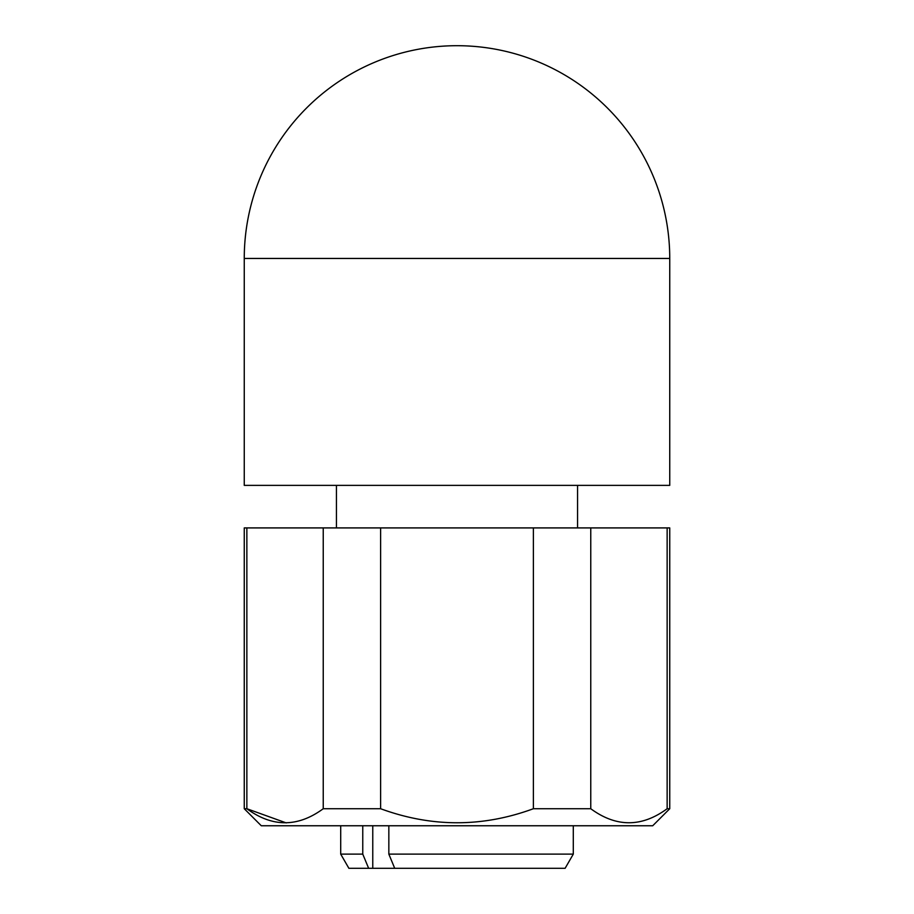 <?xml version="1.0" encoding="UTF-8"?>
<svg xmlns="http://www.w3.org/2000/svg" width="914" height="914" viewBox="0 0 914 914"><rect width="100%" height="100%" fill="white"/><g stroke="black" fill="none" stroke-linecap="round" stroke-linejoin="round"><path stroke-width="1.37" d="M336.443 485.368L336.443 527.915M577.557 485.368L577.557 527.915M340.705 825.753L340.705 854.122L362.767 854.122L362.767 825.753M388.838 825.753L388.838 854.122L573.295 854.122L573.295 825.753M388.838 854.122L394.711 868.3L565.115 868.3L573.295 854.122M394.711 868.3L348.885 868.3L340.705 854.122M669.745 808.73L667.14 808.73L667.14 527.915L669.745 527.915L669.745 808.73L652.722 825.753L261.278 825.753L244.255 808.73L246.86 808.73L286.208 822.897M667.14 808.73C641.708 827.421 616.253 827.421 590.764 808.73L590.764 527.915L667.14 527.915M244.255 808.73L244.255 527.915L246.86 527.915L246.86 808.73C272.338 827.421 297.793 827.421 323.236 808.73L380.624 808.73C431.637 827.433 482.558 827.433 533.376 808.73L590.764 808.73M244.255 485.368L669.745 485.368L669.745 258.445A212.745 212.745 0 0 0 457 45.7A212.745 212.745 0 0 0 244.255 258.445L244.255 485.368M323.236 808.73L323.236 527.915L590.764 527.915M380.624 808.73L380.624 527.915M533.376 808.73L533.376 527.915M246.86 527.915L323.236 527.915M368.639 868.3L362.767 854.122M669.745 258.445L244.255 258.445A212.745 212.745 0 0 1 457 45.7A212.745 212.745 0 0 1 669.745 258.445M372.763 825.753L372.763 868.3"/></g></svg>
